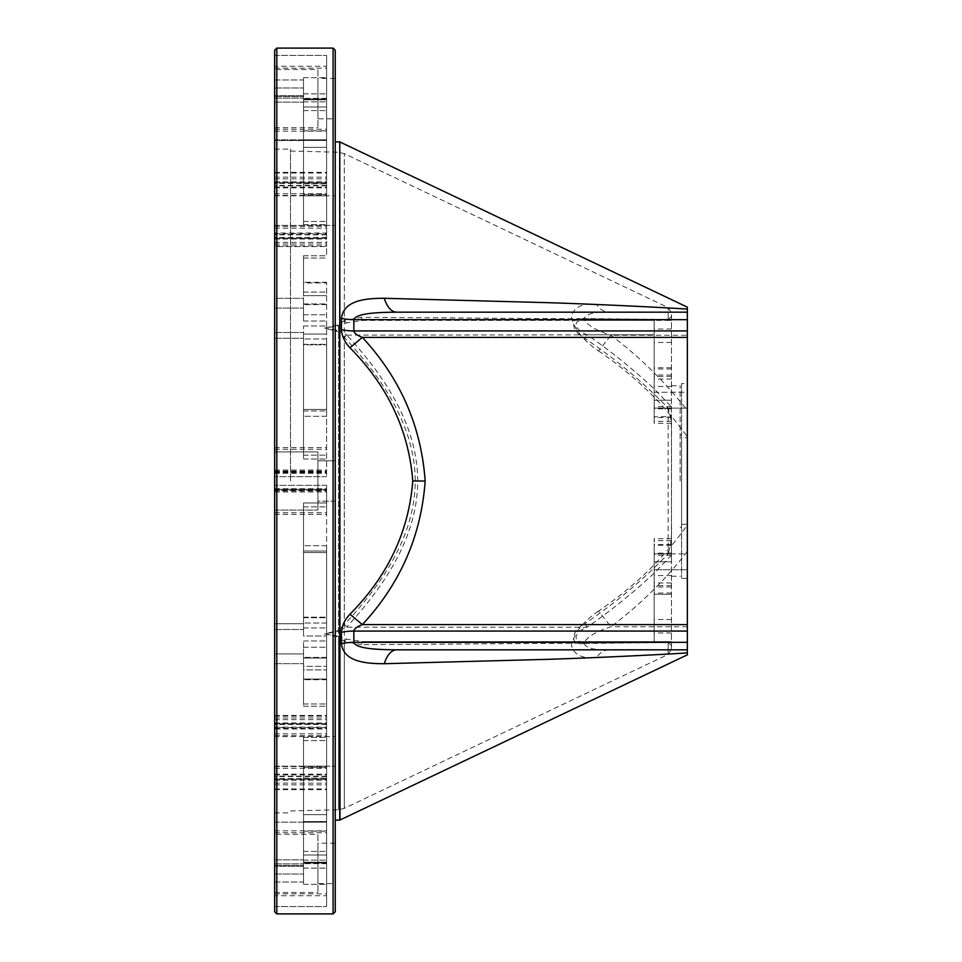 <?xml version="1.0" encoding="UTF-8"?>
<svg xmlns="http://www.w3.org/2000/svg" width="962" height="962" viewBox="0 0 962 962"><rect width="100%" height="100%" fill="white"/><g stroke="black" fill="none" stroke-linecap="round" stroke-linejoin="round"><path stroke-width="0.72" stroke-dasharray="4.81 3.61" d="M681.577 383.597L681.577 578.402L681.577 383.597L687.349 383.597L687.349 578.402L687.349 383.597L687.349 578.402L687.349 383.597L681.577 383.597L681.577 578.402L681.577 383.597M681.577 437.71L681.577 524.29L681.577 437.71L687.349 437.71L687.349 524.29L687.349 437.71M335.257 911.736L335.257 50.264M333.092 913.9L333.092 48.1M276.815 913.9L276.815 48.1M274.651 911.736L274.651 50.264M274.651 481L274.651 812.89L274.651 481M274.651 895.742L274.651 859.848L274.651 882.046L303.511 882.046L303.511 868.121L303.511 884.318L303.511 874.037L303.511 882.046L274.651 882.046L274.651 906.541L274.651 822.137L274.651 895.742L326.599 895.742L326.599 906.565L326.599 821.548L326.599 895.742M326.599 727.128L326.599 863.371L326.599 727.128L274.651 727.128L274.651 822.137L274.651 728.992L326.599 728.992L326.599 863.371L326.599 728.992M274.651 727.128L274.651 728.992M274.651 489.442L274.651 663.66L274.651 653.932L303.511 653.932L303.511 640.969L303.511 663.66L303.511 653.932L274.651 653.932L274.651 623.725L303.511 623.725L303.511 617.171L303.511 629.473L303.511 623.725L274.651 623.725L274.651 485.329L274.651 514.429L274.651 489.442L326.599 489.442L326.599 485.329L326.599 514.429L326.599 489.442M274.651 490.584L274.651 776.587L274.651 485.329L274.651 490.584L326.599 490.584L326.599 502.982L326.599 485.329L326.599 623.051L326.599 490.584M274.651 246.561L274.651 476.671L274.651 185.413L274.651 338.275L274.651 298.34L303.511 298.34L303.511 308.068L303.511 298.34L274.651 298.34L274.651 185.834L274.651 246.561L326.599 246.561L326.599 255.736L326.599 185.413L326.599 246.561M274.651 66.258L274.651 102.152L274.651 79.954L303.511 79.954L303.511 93.879L303.511 77.681L303.511 87.963L303.511 79.954L274.651 79.954L274.651 55.459L274.651 139.863L274.651 66.258L326.599 66.258L326.599 55.435L326.599 140.452L326.599 66.258M274.651 139.803L326.599 140.452L274.651 140.44L274.651 139.803L274.651 140.572L303.511 140.572L303.511 147.318L303.511 98.364L303.511 147.318L303.511 140.44L326.599 140.452L326.599 55.459L326.599 140.44L274.651 140.452L274.651 233.008L326.599 233.008L326.599 98.629L326.599 233.008M274.651 140.572L274.651 233.008M274.651 489.321L274.651 512.746L274.651 489.321L326.599 489.321M274.651 451.912L274.651 510.088L274.651 451.912L274.651 510.088L274.651 451.912L317.941 451.912L317.941 510.088L317.941 451.912L317.941 510.088L317.941 451.912L274.651 451.912M274.651 69.517L274.651 127.693L274.651 69.517L317.941 69.517L317.941 127.693L317.941 69.517M274.651 834.307L274.651 892.483L274.651 834.307L317.941 834.307L317.941 892.483L317.941 834.307M274.651 736.603L274.651 766.185L274.651 736.603L274.651 766.185L274.651 736.603L335.257 736.603L335.257 766.185L335.257 736.603L335.257 766.185L335.257 736.603L274.651 736.603M274.651 195.815L274.651 225.397L274.651 195.815L274.651 225.397L274.651 195.815L335.257 195.815L335.257 225.397L335.257 195.815L335.257 225.397L335.257 195.815L274.651 195.815M290.524 481L290.524 149.11L290.524 481M680.134 481L680.134 385.762L680.134 481M681.577 481L681.577 434.824L681.577 481M339.754 820.105L339.754 141.895M335.257 481L335.257 820.105L335.257 481M335.257 501.202L335.257 460.798L335.257 501.202L335.257 460.798L335.257 501.202L317.941 501.202L317.941 460.798L317.941 501.202L317.941 460.798L317.941 501.202L335.257 501.202M335.257 118.807L335.257 78.403L335.257 118.807L317.941 118.807L317.941 78.403L317.941 118.807M335.257 883.597L335.257 843.193L335.257 883.597L317.941 883.597L317.941 843.193L317.941 883.597M303.511 821.56L303.511 868.121L303.511 814.682L303.511 831.144L303.511 814.682L303.511 821.56L326.599 821.56L326.599 906.541L326.599 821.56L303.511 821.548M326.599 814.682L326.599 863.635L326.599 766.173L326.599 863.635L326.599 814.682L303.511 814.682L326.599 814.682M303.511 862.974L303.511 831.144L303.511 863.635L303.511 862.974L326.599 862.974L303.511 862.974M303.511 862.217L303.511 874.037L303.511 862.217L326.599 862.217L303.511 862.217M303.511 854.99L303.511 778.138L303.511 854.99L326.599 854.99L303.511 854.99M303.511 767.556L303.511 737.361L303.511 767.556L326.599 767.556L303.511 767.556M303.511 862.469L303.511 740.548L303.511 866.341L303.511 859.848L303.511 866.341L303.511 862.469L326.599 862.469L303.511 862.469M303.511 502.982L303.511 623.051L303.511 502.982L303.511 552.573L303.511 502.982L326.599 502.982L303.511 502.982M326.599 552.573L326.599 679.701L326.599 545.731L326.599 552.573L303.511 552.573L326.599 552.573M303.511 551.07L303.511 627.921L303.511 551.07L326.599 551.07L303.511 551.07M303.511 635.99L303.511 627.921L303.511 635.99L303.511 629.473L303.511 635.99L326.599 635.99L303.511 635.99M303.511 679.04L303.511 647.21L303.511 679.701L303.511 679.04L326.599 679.04L303.511 679.04M303.511 666.341L303.511 706.264L303.511 666.341L326.599 666.341L303.511 666.341M326.599 658.068L326.599 776.587L326.599 657.407L326.599 658.068L303.511 658.068L303.511 703.98L303.511 657.407L303.511 658.068L326.599 658.068M303.511 669.913L303.511 657.407L303.511 669.913L303.511 663.66L303.511 669.913L326.599 669.901L303.511 669.913M303.511 255.736L303.511 304.593L303.511 255.736L303.511 295.659L303.511 255.736L326.599 255.736L303.511 255.736M326.599 295.659L326.599 416.269L326.599 282.299L326.599 295.659L303.511 295.659L326.599 295.659M303.511 282.96L303.511 314.79L303.511 282.96L326.599 282.96L303.511 282.96M303.511 321.031L303.511 308.068L303.511 321.031L326.599 321.031L303.511 321.031M303.511 334.079L303.511 410.93L303.511 334.079L326.599 334.079L303.511 334.079M303.511 409.427L303.511 459.018L303.511 409.427L326.599 409.427L303.511 409.427M326.599 344.288L326.599 476.671L326.599 338.949L326.599 344.288L303.511 344.288L303.511 455.146L303.511 338.949L303.511 344.288L326.599 344.288M303.511 344.829L303.511 326.01L303.511 344.829L326.599 344.829L303.511 344.829M303.511 139.803L326.599 139.803L303.511 139.803L303.511 93.879L303.511 140.572M326.599 147.318L326.599 98.364L326.599 195.827L326.599 98.364L326.599 147.318L303.511 147.318L326.599 147.318M303.511 107.01L303.511 183.862L303.511 107.01L326.599 107.01L303.511 107.01M303.511 194.444L303.511 224.639L303.511 194.444L326.599 194.444L303.511 194.444M303.511 99.531L303.511 221.452L303.511 95.659L303.511 102.152L303.511 95.659L303.511 99.531L326.599 99.531L326.599 98.629L326.599 234.872L326.599 99.531L303.511 99.531M274.651 510.088L317.941 510.088L274.651 510.088M274.651 127.693L317.941 127.693M274.651 892.483L317.941 892.483M274.651 766.185L335.257 766.185L274.651 766.185M274.651 225.397L335.257 225.397L274.651 225.397M303.511 99.783L303.511 87.963L303.511 99.783L326.599 99.783L303.511 99.783M687.349 654.845L687.349 649.831L396.681 649.831M687.349 335.257L687.349 312.169L608.97 312.169C594.552 311.724 586.171 313.913 583.814 318.735C586.616 324.807 595.658 330.303 610.918 335.257C639.79 356.974 665.271 382.07 687.349 410.533L687.349 335.257L610.918 335.257L598.532 350.95C583.261 340.536 574.23 329.148 571.428 316.787C573.773 307.106 582.166 303.018 596.584 304.509A28.86 18.266 90 0 0 608.97 312.169L396.681 312.169M598.532 350.95C634.391 375.372 664.008 404.004 687.349 436.868L687.349 410.533M596.584 304.509L676.971 308.465M681.084 308.706L684.968 308.934M685.052 308.946L687.349 309.079L687.349 307.155M687.349 312.169L687.349 309.079M687.349 626.743L610.918 626.743C595.658 631.685 586.616 637.193 583.814 643.265C586.171 648.087 594.552 650.276 608.97 649.831L687.349 649.831L687.349 436.868M687.349 553.871L687.349 569.745L687.349 553.871L687.349 569.745L687.349 553.871L654.16 553.871L654.16 569.745L654.16 553.871L654.16 569.745L654.16 553.871L687.349 553.871M687.349 392.255L687.349 408.128L687.349 392.255L687.349 408.128L687.349 392.255L654.16 392.255L654.16 408.128L654.16 392.255L654.16 408.128L654.16 392.255L687.349 392.255M608.97 649.831L608.97 649.831A28.86 18.266 90 0 0 596.584 657.491L685.148 653.054M687.349 551.466C665.271 579.93 639.79 605.026 610.918 626.743L598.532 611.05C634.391 586.628 664.008 557.996 687.349 525.132M598.532 611.05C583.261 621.464 574.23 632.852 571.428 645.213C573.785 654.894 582.166 658.982 596.584 657.491M346.789 322.811A5.772 3.475 -120.3 0 1 344.312 320.562L361.147 317.28L668.181 319.456L668.181 307.624L668.181 319.456C670.995 317.34 672.089 315.728 671.476 314.61L671.476 320.382L670.658 320.382A5.772 4.582 -90 0 1 668.181 319.456A5.772 4.582 -90 0 0 670.658 320.382L654.16 320.382L654.16 334.812L654.16 320.382L586.363 320.382L654.16 320.382L654.16 423.28L654.16 320.382L363.624 320.382L346.789 322.811L338.636 325.733L324.663 328.066L338.636 330.724L338.492 630.278L324.519 633.946L338.492 637.157L344.312 641.438L344.312 808.345L344.312 153.655L344.312 320.562L338.492 324.843L324.519 328.054L338.492 331.722L344.312 337.397L344.312 624.603C381.18 585.064 415.115 536.531 415.211 481C415.115 425.469 381.18 376.936 344.312 337.397L346.789 335.113C383.67 375.144 417.592 424.47 417.688 481C417.592 537.53 383.67 586.856 346.789 626.887L344.312 624.603L338.492 630.278L338.636 631.276L346.789 626.887M338.636 325.733L338.492 809.739L338.492 637.157L338.636 636.267L346.789 639.189L363.624 641.618A5.772 2.802 -90 0 0 361.147 644.72L668.181 642.544L668.181 654.376L668.181 642.544C670.995 644.66 672.089 646.272 671.476 647.39L671.476 641.618L586.363 641.618A5.772 3.415 90 0 0 583.886 643.434L668.181 642.544A5.772 4.582 90 0 1 670.658 641.618L654.16 641.618L654.16 538.72L654.16 641.618L670.658 641.618L363.624 641.618L654.16 641.618L654.16 544.492L654.16 641.618L586.351 641.618C571.957 643.422 573.087 632.611 587.205 627.188L346.488 627.188L344.095 624.891M671.476 525.853L671.476 554.99L670.658 556.012L668.181 553.823C670.803 545.646 671.897 536.327 671.476 525.853L671.476 436.147C671.897 425.673 670.803 416.354 668.181 408.177C643.001 382.034 615.175 358.742 584.728 338.299C570.61 330.784 569.48 315.993 583.886 318.566L668.181 319.456C670.995 317.34 672.089 315.728 671.476 314.61L671.476 647.39C672.089 646.272 670.995 644.66 668.181 642.544A5.772 4.582 -90 0 1 670.658 641.618L671.476 641.618L671.476 320.382L445.322 320.382M344.095 337.109L346.488 334.812L338.636 330.724M338.636 636.267L324.663 633.934L338.636 631.276M346.789 639.189A5.772 3.475 -59.7 0 0 344.312 641.438L361.147 644.72M361.147 317.28A5.772 2.802 -90 0 0 363.624 320.382M671.476 647.39L671.476 649.158L671.476 647.39M583.886 643.434C569.48 646.007 570.61 631.216 584.728 623.701L587.205 627.188C610.834 610.786 633.152 592.772 654.16 573.148L670.658 556.012M671.476 436.147L671.476 407.01L670.658 405.988L668.181 408.177L668.181 553.823C643.001 579.966 615.175 603.258 584.728 623.701M671.476 407.01L671.476 417.508L671.476 416.642L654.16 416.642M671.476 554.99L671.476 561.808L654.16 561.808L671.476 561.808L671.476 416.642M671.476 367.724L654.16 367.724M671.476 594.275L654.16 594.275L671.476 594.275M670.658 405.988L654.16 388.852C633.152 369.228 610.834 351.214 587.205 334.812C573.087 329.389 571.957 318.578 586.363 320.382L586.363 320.382A5.772 3.415 90 0 1 583.886 318.566M346.789 335.113L654.16 334.812L587.205 334.812L584.728 338.299M670.658 320.382L671.476 320.382M671.476 555.314L654.16 555.314M671.476 545.358L654.16 545.358M671.476 553.15L654.16 553.15M671.476 561.808L654.16 561.808L671.476 561.808M671.476 408.85L654.16 408.85M671.476 400.192L654.16 400.192L671.476 400.192M671.476 406.685L654.16 406.685M687.349 578.402L681.577 578.402L687.349 578.402M687.349 569.745L654.16 569.745L687.349 569.745M687.349 408.128L654.16 408.128L687.349 408.128M339.995 819.985L339.995 142.015M303.511 822.197L326.599 822.197L303.511 822.197M274.651 830.867L326.599 830.867M274.651 822.161L326.599 822.161L274.651 822.137M274.651 906.565L326.599 906.565L274.651 906.541M303.511 868.121L326.599 868.121L303.511 868.121M303.511 884.318L326.599 884.318L303.511 884.318M303.511 831.144L326.599 831.144L303.511 831.144M303.511 860.148L326.599 860.148L303.511 860.148M303.511 778.138L326.599 778.138L303.511 778.138M303.511 851.406L326.599 851.406L303.511 851.406M274.651 779.28L326.599 779.28M274.651 789.67L326.599 789.67M274.651 735.617L326.599 735.617M303.511 740.548L326.599 740.548L303.511 740.548M303.511 737.361L326.599 737.361L303.511 737.361M274.651 733.862L326.599 733.862M274.651 728.342L326.599 728.342M274.651 780.23L326.599 780.23M274.651 788.972L326.599 788.972M274.651 893.842L326.599 893.842M274.651 832.755L326.599 832.755M303.511 506.854L326.599 506.854L303.511 506.854M274.651 488.72L326.599 488.72M274.651 489.634L326.599 489.634M274.651 490.957L326.599 490.957M303.511 617.712L326.599 617.712L303.511 617.712M303.511 617.171L326.599 617.171L303.511 617.171M303.511 627.921L326.599 627.921L303.511 627.921M303.511 647.21L326.599 647.21L303.511 647.21M303.511 640.969L326.599 640.969L303.511 640.969M274.651 766.582L326.599 766.582M274.651 774.145L326.599 774.145M274.651 723.845L326.599 723.845M274.651 715.439L326.599 715.439M303.511 703.98L326.599 703.98L303.511 703.98M303.511 706.264L326.599 706.264L303.511 706.264M303.511 258.02L326.599 258.02L303.511 258.02M274.651 239.069L326.599 239.069M274.651 245.863L326.599 245.863M274.651 193.711L326.599 193.711M274.651 187.121L326.599 187.121M303.511 303.932L326.599 303.932L303.511 303.932M303.511 292.087L326.599 292.087L303.511 292.099M303.511 314.79L326.599 314.79L303.511 314.79M303.511 326.01L326.599 326.01L303.511 326.01M303.511 410.93L326.599 410.93L303.511 410.93M274.651 472.017L326.599 472.017M274.651 470.021L326.599 470.021M274.651 472.679L326.599 472.679M274.651 471.416L326.599 471.416M303.511 455.146L326.599 455.146L303.511 455.146M303.511 459.018L326.599 459.018L303.511 459.018M274.651 131.133L326.599 131.133M274.651 139.839L326.599 139.839L274.651 139.863M274.651 55.435L326.599 55.435L274.651 55.459M303.511 93.879L326.599 93.879L303.511 93.879M303.511 77.681L326.599 77.681L303.511 77.681M303.511 130.856L326.599 130.856L303.511 130.856M303.511 99.026L326.599 99.026L303.511 99.026M303.511 101.852L326.599 101.852L303.511 101.852M303.511 183.862L326.599 183.862L303.511 183.862M303.511 110.594L326.599 110.594L303.511 110.594M274.651 182.72L326.599 182.72M274.651 172.33L326.599 172.33M274.651 226.383L326.599 226.383M303.511 221.452L326.599 221.452L303.511 221.452M303.511 224.639L326.599 224.639L303.511 224.639M274.651 228.138L326.599 228.138M274.651 233.658L326.599 233.658M274.651 181.77L326.599 181.77M274.651 173.028L326.599 173.028M274.651 68.158L326.599 68.158M274.651 129.245L326.599 129.245M274.651 473.28L326.599 473.28M274.651 472.366L326.599 472.366M274.651 472.558L326.599 472.558M274.651 471.043L326.599 471.043M274.651 195.418L326.599 195.418M274.651 187.855L326.599 187.855M274.651 238.155L326.599 238.155M274.651 722.931L326.599 722.931M274.651 716.137L326.599 716.137M274.651 768.289L326.599 768.289M274.651 774.879L326.599 774.879M274.651 489.983L326.599 489.983M274.651 491.979L326.599 491.979M274.651 629.473L303.511 629.473L274.651 629.473M274.651 663.66L303.511 663.66L274.651 663.66M274.651 332.527L303.511 332.527L274.651 332.527M274.651 338.275L303.511 338.275L274.651 338.275M274.651 308.068L303.511 308.068L274.651 308.068M274.651 98.088L303.511 98.088L274.651 98.088M274.651 96.501L303.511 96.501L274.651 96.501M274.651 87.963L303.511 87.963L274.651 87.963M274.651 863.912L303.511 863.912L274.651 863.912M274.651 865.499L303.511 865.499L274.651 865.499M274.651 874.037L303.511 874.037L274.651 874.037M671.476 376.382L654.16 376.382M671.476 585.617L654.16 585.617M417.688 481L415.211 481M671.476 593.061L654.16 593.061M671.476 540.656L654.16 540.656M671.476 582.96L654.16 582.96M671.476 619.504L654.16 619.504M671.476 368.939L654.16 368.939M671.476 342.496L654.16 342.496M671.476 379.04L654.16 379.04M671.476 421.344L654.16 421.344M671.476 575.541L654.16 575.541M671.476 586.988L654.16 586.988M671.476 553.932L654.16 553.932M671.476 632.96L654.16 632.96M671.476 329.04L654.16 329.04M671.476 408.068L654.16 408.068M671.476 386.459L654.16 386.459M671.476 375.012L654.16 375.012M681.577 524.29L687.349 524.29M274.651 812.89L290.524 812.89M274.651 149.11L290.524 149.11M680.134 527.176L681.577 527.176M680.134 434.824L681.577 434.824M326.599 863.635L303.511 863.635L326.599 863.635M326.599 766.173L303.511 766.173L326.599 766.173M326.599 863.371L303.511 863.371L326.599 863.371M326.599 778.486L274.651 778.486M274.651 783.14L326.599 783.14M326.599 727.512L274.651 727.512M274.651 784.824L326.599 784.824M326.599 779.485L274.651 779.485M326.599 485.329L274.651 485.329L326.599 485.329M274.651 514.429L326.599 514.429M326.599 623.051L303.511 623.051L326.599 623.051M326.599 545.731L303.511 545.731L326.599 545.731M326.599 679.701L303.511 679.701L326.599 679.701M326.599 657.407L303.511 657.407L326.599 657.407M326.599 776.166L274.651 776.166M274.651 719.648L326.599 719.648M326.599 724.566L274.651 724.566M326.599 238.408L274.651 238.408M274.651 244.035L326.599 244.035M326.599 185.413L274.651 185.413M326.599 304.593L303.511 304.593L326.599 304.593M326.599 282.299L303.511 282.299L326.599 282.299M326.599 416.269L303.511 416.269L326.599 416.269M326.599 338.949L303.511 338.949L326.599 338.949M326.599 476.671L274.651 476.671L326.599 476.671M274.651 449.254L326.599 449.254M326.599 98.364L303.511 98.364L326.599 98.364M326.599 195.827L303.511 195.827L326.599 195.827M326.599 98.629L303.511 98.629L326.599 98.629M326.599 183.514L274.651 183.514M274.651 178.86L326.599 178.86M326.599 234.487L274.651 234.487M326.599 234.872L274.651 234.872M274.651 177.176L326.599 177.176M326.599 182.515L274.651 182.515M274.651 447.57L326.599 447.57M326.599 185.834L274.651 185.834M274.651 242.352L326.599 242.352M326.599 237.434L274.651 237.434M326.599 723.592L274.651 723.592M274.651 717.965L326.599 717.965M326.599 776.587L274.651 776.587M274.651 512.746L326.599 512.746M335.257 460.798L317.941 460.798L335.257 460.798M335.257 78.403L317.941 78.403M335.257 843.193L317.941 843.193M303.511 95.659L274.651 95.659L303.511 95.659M274.651 102.152L303.511 102.152L274.651 102.152M303.511 866.341L274.651 866.341L303.511 866.341M274.651 859.848L303.511 859.848L274.651 859.848M398.581 649.831L479.124 649.831M671.476 641.618L670.658 641.618M290.524 810.99L338.492 809.739L344.312 808.345L668.181 654.376L671.476 649.158M290.524 151.01L338.492 152.261L344.312 153.655L668.181 307.624L671.476 312.842M671.476 538.72L654.16 538.72M671.476 423.28L654.16 423.28M671.476 544.492L654.16 544.492M671.476 417.508L654.16 417.508M671.476 576.238L680.134 576.238M671.476 385.762L680.134 385.762"/><path stroke-width="1.44" d="M335.257 481L335.257 911.736L333.092 913.9L333.092 48.1L335.257 50.264L335.257 481M333.092 48.1L276.815 48.1L276.815 913.9L333.092 913.9M276.815 48.1L274.651 50.264L274.651 911.736L276.815 913.9M339.995 819.985L339.754 141.895L339.754 820.105L687.349 654.845L687.349 652.921C663.179 654.485 602.837 657.527 549.17 659.295L384.295 663.708A28.86 14.502 90 0 1 396.681 649.831L398.581 649.831M339.995 142.015L687.349 307.155L687.349 652.921M687.349 309.079C663.179 307.515 602.837 304.473 549.17 302.705L384.295 298.292A28.86 14.502 -90 0 0 396.681 312.169L396.681 312.169C379.208 312.313 355.988 313.023 353.836 319.661L353.836 330.928C354.293 333.273 357.13 335.425 362.361 337.385L349.964 347.775C344.745 342.244 341.895 336.219 341.438 329.677A28.86 12.915 180 0 0 353.836 330.928L687.349 330.928M687.349 649.831L396.681 649.831L687.349 649.831M687.349 642.339L353.836 642.339C355.988 648.977 379.208 649.687 396.681 649.831L396.681 649.831M687.349 631.072L353.836 631.072C354.293 628.727 357.13 626.575 362.361 624.615L349.964 614.225C387.914 575.817 408.85 531.409 412.77 481C408.85 430.591 387.914 386.183 349.964 347.775M687.349 312.169L396.681 312.169M384.295 298.292C366.823 298.304 343.602 299.855 341.438 318.314L341.438 329.677M341.438 632.323L341.438 643.686A28.86 13.877 180 0 1 353.836 642.339L353.836 631.072A28.86 12.915 -0 0 0 341.438 632.323C341.895 625.781 344.745 619.756 349.964 614.225M341.438 643.686C343.602 662.145 366.823 663.696 384.295 663.708M676.971 308.465L681.084 308.706M685.148 653.054L686.808 652.945M687.349 624.615L362.361 624.615C400.3 583.693 421.236 535.822 425.168 481C421.236 426.178 400.3 378.306 362.361 337.385L687.349 337.385M687.349 319.661L353.836 319.661A28.86 13.877 180 0 1 341.438 318.314M412.77 481L425.168 481M335.257 820.105L339.754 820.105M335.257 141.895L339.754 141.895"/></g></svg>

